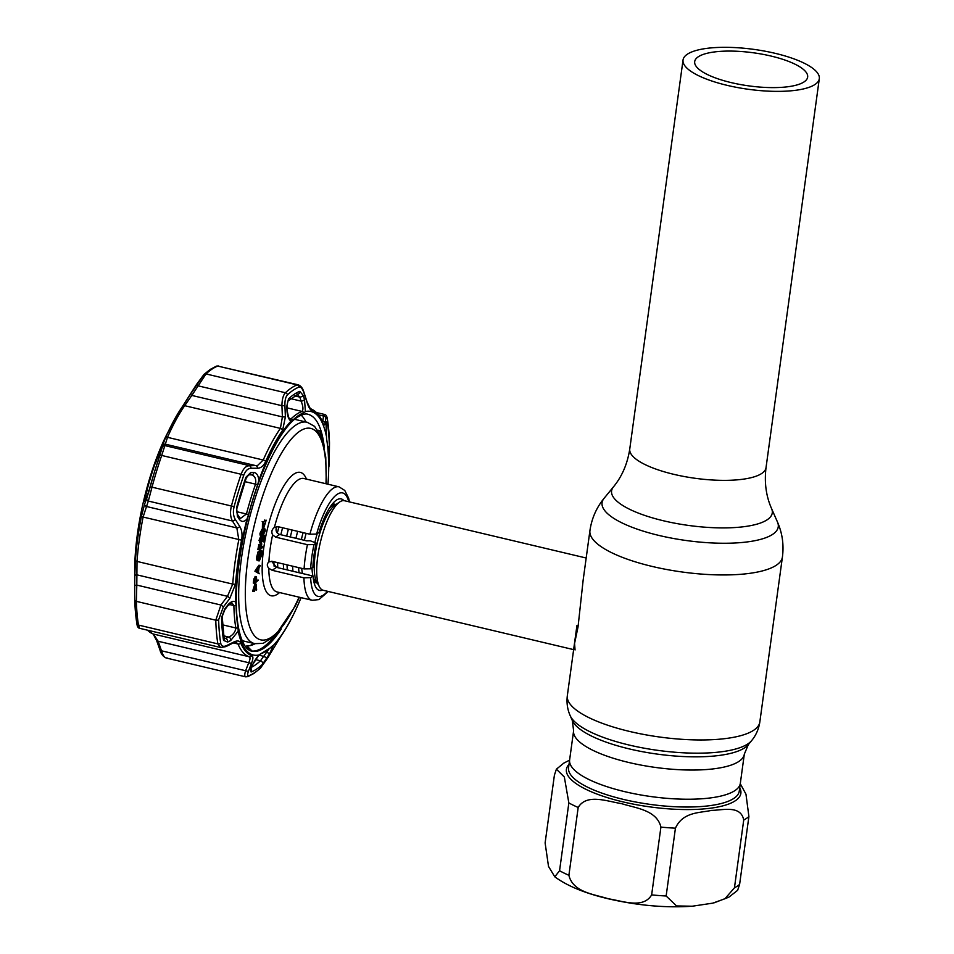 <?xml version="1.0" encoding="UTF-8"?>
<svg xmlns="http://www.w3.org/2000/svg" width="954" height="954" viewBox="0 0 954 954"><rect width="100%" height="100%" fill="white"/><g stroke="black" fill="none" stroke-linecap="round" stroke-linejoin="round"><path stroke-width="1.43" d="M731.289 82.628A57.013 16.695 7.8 0 0 807.656 77.083A57.013 16.695 7.8 0 0 771.059 56.059A57.013 16.695 7.8 0 0 694.691 61.605A57.013 16.695 7.8 0 0 731.289 82.628M775.161 53.329A68.771 20.141 7.8 0 0 683.04 60.007A68.771 20.141 7.8 0 0 727.186 85.359A68.771 20.141 7.8 0 0 819.307 78.681A68.771 20.141 7.8 0 0 775.161 53.329M624.918 791.701A86.158 25.233 -172.2 0 1 569.621 759.944A86.158 25.233 7.8 0 0 624.918 791.701A86.158 25.233 7.8 0 0 740.328 783.329A86.158 25.233 -172.2 0 1 624.918 791.701M283.66 569.061A46.019 13.809 -76.7 0 1 283.386 563.993M286.677 536.112A46.019 13.809 -76.7 0 1 288.418 529.136M274.12 566.259A46.019 13.809 -76.7 0 1 273.893 561.751M277.364 533.095A46.019 13.809 -76.7 0 1 278.926 526.894M292.091 530.007A46.019 13.809 103.3 0 0 290.35 536.983M287.071 564.863A46.019 13.809 103.3 0 0 287.333 569.932M297.696 531.342A46.019 13.809 103.3 0 0 295.955 538.306M292.675 566.199A46.019 13.809 103.3 0 0 292.938 571.267M282.599 527.765A46.019 13.809 103.3 0 0 280.858 534.729M277.578 562.621A46.019 13.809 103.3 0 0 277.841 567.678M586.185 558.018L344.43 500.719A46.019 13.809 103.3 0 0 339.791 501.911A46.019 13.809 103.3 0 0 339.66 501.995A46.019 13.809 103.3 0 0 320.377 542.313A46.019 13.809 103.3 0 0 319.507 586.996A46.019 13.809 103.3 0 0 323.203 590.276L573.628 649.626M575.059 649.96L574.558 643.485L578.029 626.957L583.121 580.402M608.39 898.799C594.891 894.351 573.044 892.622 568.894 875.295L578.184 807.478C586.674 793.144 607.579 801.551 621.436 803.59C634.935 808.026 656.781 809.767 660.919 827.094L651.642 894.9C643.151 909.245 622.246 900.826 608.39 898.799M559.557 870.74L554.799 876.821L548.514 866.411L545.116 842.942L554.405 775.137L556.397 769.174L564.339 777.009L568.846 802.934L559.557 870.74A102.257 29.956 7.8 0 0 568.894 875.295M714.224 902.782L728.832 897.189L737.621 890.332L739.612 884.37L748.902 816.552L745.968 794.193L740.28 783.711M734.449 887.816L743.726 820.011C740.781 804.866 722.679 810.232 711.493 810.399C699.962 812.975 682.861 811.711 675.432 828.191L666.142 895.997L676.541 905.93L692.199 906.228L712.793 903.14L724.933 898.751L734.449 887.816A102.257 29.956 7.8 0 0 739.612 884.37M328.283 591.48L318.922 599.601L312.161 600.269A58.289 17.494 -76.7 0 1 303.932 577.826L272.14 570.289L268.789 568.25C266.786 565.889 266.834 563.766 268.921 561.882L272.307 561.369L304.099 568.906A58.289 17.494 -76.7 0 1 305.268 557.124A58.289 17.494 -76.7 0 1 307.426 544.686L313.997 544.591L316.215 543.112A47.044 14.119 103.3 0 0 312.9 567.332L310.682 568.811L304.099 568.906M263.817 527.848L263.566 521.921L264.127 526.489L266.178 520.18L263.817 527.848L262.398 527.502L262.505 521.671M263.566 521.921L262.147 521.588M263.924 521.778L264.663 520.145M265.82 520.419L264.401 520.085M264.818 531.318L264.485 529.649L263.638 529.887L261.79 533.334L262.97 534.729L264.818 531.318L263.387 530.984L263.065 529.315M262.159 535.039L262.97 534.729L261.778 534.443M263.638 529.887L264.377 529.625M261.551 534.395L263.387 530.984M261.432 535.254C260.382 536.22 259.905 535.564 260.001 533.274L262.338 528.683L263.745 529.017M262.863 535.599C261.801 536.553 261.324 535.898 261.42 533.608L263.757 529.017C264.807 528.099 265.284 528.79 265.176 531.104L262.863 535.599L260.466 535.599M261.42 533.608L260.001 533.274M263.757 529.017L262.338 528.683M254.193 578.947L254.002 580.139L255.112 580.402M256.364 581.451L256.352 577.623L255.183 582.25L256.364 581.451L255.326 581.201M256.602 579.746L255.577 579.507M255.004 581.129L255.052 580.39M254.861 582.167L253.752 581.904L254.945 581.117M255.314 579.221L256.471 576.765L256.733 581.213L258.379 580.104L254.694 583.359L255.314 579.221L253.883 578.875L255.565 576.55M256.471 576.765L255.04 576.419M254.623 582.119L253.275 583.025L253.883 578.875M254.694 583.359L253.275 583.025M276.815 526.584L276.207 528.075C275.623 531.247 276.779 533.369 279.677 534.455L306.687 540.858L310.348 540.787L316.215 543.112M343.857 500.623A47.044 14.119 103.3 0 0 341.198 498.906A47.044 14.119 103.3 0 0 319.018 532.439L316.609 534.049L309.907 534.228A58.289 17.494 -76.7 0 1 339.04 486.838L303.921 478.514A58.289 17.494 103.3 0 0 274.382 527.431L278.103 526.691L309.907 534.228M271.616 561.25L276.505 567.368L313.043 576.025A47.044 14.119 103.3 0 0 319.495 590.443A47.044 14.119 103.3 0 0 322.643 590.097M257.139 568.155L256.876 568.095A47.044 14.119 -76.7 0 1 256.328 568.763M303.932 577.826L310.634 577.635L313.043 576.025M274.382 527.431C271.783 529.47 271.186 531.962 272.617 534.896L275.623 537.15L307.426 544.686M254.026 591.587L256.125 584.098L256.626 589.846L256.066 585.291L254.372 591.361L252.595 591.253L254.956 583.824M256.125 584.098L254.694 583.765M256.28 590.085L254.849 589.632M258.224 568.334L257.186 568.095L255.589 570.707L256.399 571.315M258.606 568.429L257.008 571.041L258.14 571.887L258.606 568.429M256.626 570.957L255.589 570.707M259.989 565.436L258.951 565.197L257.508 568.167M260.382 565.531L259.035 567.725L258.439 572.114L259.25 573.771L256.304 571.565L260.382 565.531M258.653 567.63L257.616 567.391M259.25 573.771L254.885 571.219L258.951 565.197M256.304 571.565L254.885 571.219M260.37 554.035L259.512 552.02M261.086 551.221L260.287 554.691L260.847 550.589C261.968 549.969 262.362 551.162 262.016 554.167L259.405 560.809C258.284 561.286 257.89 559.962 258.248 556.85L259.536 552.032L258.606 556.635L259.512 559.95L261.658 554.346L261.277 551.209L259.667 550.887L260.764 551.138M261.658 554.346L260.692 554.107M258.248 556.85L256.817 556.516L258.117 551.698L259.536 552.032M259.405 560.809L257.425 560.618M260.597 553.833L257.974 560.475C256.853 560.952 256.471 559.628 256.817 556.516M260.871 547.978L261.766 543.887L261.241 547.739L262.97 546.582L262.851 547.441L259.285 549.826L260.299 544.865L259.774 548.717L260.871 547.978L259.905 547.751M261.766 543.887L260.335 543.553L260.144 544.972M260.919 547.656L259.953 547.429M261.432 546.32L262.97 546.582M259.285 549.826L257.866 549.492L258.832 544.853M259.929 545.104L258.51 544.77M259.882 542.027L259.023 540.429L260.478 536.792L262.243 537.054L260.478 536.792L261.491 537.901M262.243 538.08L260.895 542.158M259.643 541.967L261.324 542.266L261.205 543.136L260.442 540.775L261.909 537.138L263.542 540.024L264.151 535.516L263.244 535.301M260.561 542.981L259.774 542.802M262.934 539.881L262.111 539.69L262.314 538.199M262.457 537.209L262.66 535.719M262.433 539.761L262.195 541.526L261.265 538.831M264.151 535.516L263.531 535.039M264.52 535.277L263.614 541.86L262.195 541.526M263.614 541.86L261.813 537.984M260.49 540.489L259.381 540.238L259.893 541.932M261.229 538.748L260.394 537.651L259.381 540.238M261.599 538.199L262.111 539.69M259.798 545.08L260.335 543.553M258.081 559.616L260.239 554M259.19 551.949L259.416 550.255L260.669 551.066M256.924 579.793L256.841 580.64M305.948 421.978A121.182 36.371 103.3 0 0 301.202 415.133M246.168 647.349A121.182 36.371 103.3 0 0 247.754 646.776M250.103 645.619A121.182 36.371 103.3 0 0 253.478 643.366M248.922 647.945A121.683 36.526 -76.7 0 1 247.229 648.481M250.449 650.664L252.059 651.045L246.812 645.846A117.855 35.381 103.3 0 0 255.04 643.735M273.44 637.296A121.683 36.526 -76.7 0 1 262.648 647.647A121.683 36.526 -76.7 0 1 252.059 651.045M303.837 412.82A124.306 37.313 103.3 0 0 298.459 415.539A124.306 37.313 103.3 0 0 292.806 420.177L290.982 421.179C288.74 419.51 287.416 416.147 287.023 411.091L286.796 406.321L288.502 398.891A145.056 43.55 -76.7 0 1 294.273 394.252A145.056 43.55 -76.7 0 1 299.806 391.343L303.145 395.397L304.481 399.428L305.411 411.556L303.837 412.82A2.552 2.397 71.4 0 0 302.144 411.448C303.455 409.576 303.11 406.13 301.13 401.133L299.806 397.102L296.992 394.133M271.83 646.407L273.381 645.333L269.66 653.609L262.386 664.437A145.056 43.55 -76.7 0 1 256.626 669.076A145.056 43.55 -76.7 0 1 251.093 671.986L250.854 668.671L252.202 665.272L258.951 654.969L260.812 653.776A124.306 37.313 103.3 0 0 266.19 651.045A124.306 37.313 103.3 0 0 270.28 647.861A124.306 37.313 103.3 0 0 271.83 646.407L272.081 646.18M328.295 479.242L328.283 479.588A125.117 37.564 -76.7 0 1 327.961 484.203L328.283 479.588A125.117 37.564 -76.7 0 0 328.748 464.479L328.546 461.14A124.306 37.313 103.3 0 0 326.59 438.9L326.029 424.113L326.363 422.002L327.341 422.896A145.056 43.55 -76.7 0 1 329.345 445.709L328.736 464.288M326.363 422.002A2.552 2.29 -171.1 0 1 326.351 422.55L326.185 435.358A125.117 37.564 -76.7 0 0 305.411 411.556M246.514 676.72C244.534 677.245 244.236 675.253 245.619 670.734A2.552 1.658 21.5 0 0 248.624 670.734C247.241 674.43 247.372 676.052 249.018 675.623A149.146 44.778 103.3 0 0 254.706 672.618A149.146 44.778 103.3 0 0 260.645 667.86L267.68 658.01L281.048 636.079A126.143 37.862 103.3 0 0 298.006 604.848L299.151 602.236M328.915 466.828A2.552 1.097 2.5 0 1 328.915 466.84L329.488 442.954A149.146 44.778 103.3 0 0 327.425 419.51C326.852 416.421 326.363 415.98 325.934 418.174L325.064 423.135C324.61 425.591 323.883 425.639 322.881 423.29A126.143 37.862 103.3 0 0 311.91 410.721C310.241 409.993 308.607 407.239 307.045 402.481L303.98 393C302.501 388.636 300.88 386.644 299.103 387.05A149.146 44.778 103.3 0 0 293.415 390.055A149.146 44.778 103.3 0 0 287.488 394.813C285.616 396.852 284.769 400.489 284.924 405.724L285.389 416.934L282.623 430.278A126.143 37.862 103.3 0 0 265.665 461.497C263.554 465.934 260.836 468.187 257.52 468.247L250.962 468.247C247.861 468.402 245.44 470.799 243.687 475.426A149.146 44.778 103.3 0 0 234.124 506.646C232.895 511.785 233.289 516.042 235.292 519.417L239.716 526.405C241.922 530.007 242.543 534.598 241.577 540.167A126.143 37.862 103.3 0 0 235.578 583.955L229.854 598.373L223.284 607.114L218.645 619.718A149.146 44.778 103.3 0 0 220.708 643.163C221.411 646.287 223.403 647.086 226.67 645.56L233.706 642.066C237.272 640.349 239.633 640.683 240.79 643.068A126.143 37.862 103.3 0 0 251.761 655.636C253.275 656.328 253.263 658.689 251.725 662.72L248.624 670.734M251.582 667.204A141.633 42.513 103.3 0 0 254.837 665.296A141.633 42.513 103.3 0 0 260.466 660.776L268.98 648.97M224.166 638.87L228.912 637.081C233.062 634.982 235.376 631.953 235.865 627.982A125.272 37.6 -76.7 0 1 233.885 605.563L231.941 602.904L227.684 605.897A2.552 0.644 37.3 0 0 227.553 605.349C230.641 601.616 233.325 600.519 235.614 602.046L236.103 605.444A124.306 37.313 103.3 0 0 238.059 627.684L238.178 631.154L230.665 640.587L227.636 642.066L223.546 640.42A145.056 43.55 -76.7 0 1 221.543 617.62L224.727 609.057A2.552 0.644 37.5 0 1 224.858 609.606L227.684 605.897M325.934 418.174A2.552 2.29 -170.6 0 0 323.573 416.063L324.587 414.465L316.454 412.545M322.571 422.073L323.573 416.063L318.457 414.847M233.706 642.066A2.552 1.836 -116.8 0 1 232.931 643.091L225.883 646.621L220.577 647.504L217.87 643.89A150.827 45.279 -76.7 0 1 215.783 620.183L220.911 605.015L227.481 596.31L232.74 584.11A127.824 38.375 -76.7 0 1 238.81 539.737L236.842 527.932L232.418 520.979C230.296 516.985 229.974 511.94 231.452 505.835A150.827 45.279 -76.7 0 1 241.112 474.269C242.781 469.69 245.035 466.888 247.861 465.874L257.628 465.445L263.221 460.019A2.552 1.276 23.8 0 1 265.665 461.497M165.495 437.719A126.214 37.886 -76.7 0 1 170.647 426.76A126.214 37.886 -76.7 0 1 182.476 406.487L190.371 394.36L191.826 395.433L184.682 405.688A127.824 38.375 103.3 0 0 167.499 437.337L165.328 444.182A2.552 2.54 -175.4 0 0 162.49 445.697L165.495 437.719A2.552 1.276 23.8 0 1 167.499 437.337L263.221 460.019A127.824 38.375 -76.7 0 1 280.404 428.382L282.396 416.898L285.389 416.934M257.52 468.247A2.552 2.087 90.2 0 0 255.91 465.647L165.328 444.182L161.703 455.452A150.827 45.279 103.3 0 0 152.044 487.017L148.311 501.053A2.552 2.206 -158.9 0 1 146.737 498.429L150.267 486.755L145.175 501.864M318.278 430.898L319.554 430.576A121.683 36.526 -76.7 0 1 321.069 436.372M317.801 430.159L319.554 430.576M182.476 406.487A2.552 1.944 34.8 0 1 182.572 406.321L166.747 434.547A112.489 33.772 103.3 0 0 134.729 569.657L134.741 574.582M145.986 500.206C144.269 503.891 144.555 500.755 146.844 490.773A120.729 36.24 -76.7 0 1 155.645 462.022L162.287 446.985L159.807 455.571A149.098 44.755 103.3 0 0 150.255 486.767A149.229 44.802 -76.7 0 1 159.831 455.535L162.49 445.697M154.429 472.194A125.272 37.6 103.3 0 0 149.003 490.893L148.752 492.121M303.98 393A2.552 1.204 -18.1 0 0 304.016 392.535C302.871 388.373 300.939 385.81 298.197 384.832L217.75 366.074A150.827 45.279 103.3 0 0 212.003 369.115A150.827 45.279 103.3 0 0 206.004 373.932L191.826 395.433L282.396 416.898L281.919 405.7L284.924 405.724M282.623 430.278A2.552 1.944 34.8 0 0 280.404 428.382L184.682 405.688A2.552 1.944 34.8 0 0 182.572 406.321L196.393 384.677L197.812 385.774L281.919 405.7C282.014 399.476 283.171 395.159 285.401 392.75A150.827 45.279 -76.7 0 1 291.411 387.932A150.827 45.279 -76.7 0 1 297.159 384.903L298.197 384.832M162.407 447.235A2.552 2.528 -178.8 0 1 165.257 445.685L249.364 465.624A2.552 2.075 90.3 0 1 250.962 468.247M241.577 540.167L143.1 517.044L148.311 501.053L232.418 520.979A2.552 1.741 -32.7 0 0 235.292 519.417M229.854 598.373A2.552 0.656 36.8 0 0 227.481 596.31L136.899 574.845L137.018 561.429A127.824 38.375 103.3 0 1 143.1 517.044L141.407 516.436L144.686 503.879A2.552 2.206 -159.8 0 0 146.272 506.455L236.842 527.932A2.552 1.753 -32.3 0 0 239.716 526.405M218.645 619.718A2.552 1.61 -1.5 0 1 215.783 620.183L136.386 601.366L136.804 585.088A2.552 1.121 -179.7 0 0 134.717 586.161L134.812 575.882A2.552 1.109 -179.2 0 1 136.899 574.845L136.804 585.088L220.911 605.015A2.552 0.644 37.2 0 1 223.284 607.114M225.883 646.621A2.552 1.825 -116.4 0 0 226.67 645.56M147.691 630.224A127.824 38.375 103.3 0 0 153.403 634.052L158.149 641.255L161.512 650.807L245.619 670.734L248.732 662.72C250.27 659.345 250.401 657.354 249.125 656.746A127.824 38.375 -76.7 0 1 238.011 643.998L236.032 642.316L232.931 643.091M153.117 633.957L156.683 640.706A2.552 1.181 160.8 0 0 158.149 641.255L248.732 662.72A2.552 1.658 20.9 0 0 251.725 662.72M156.683 640.706L160.057 650.27A2.552 1.169 160.4 0 0 161.512 650.807C163.122 656.006 164.994 658.367 167.105 657.902M249.018 675.623A2.552 2.385 69.3 0 1 247.837 676.636L245.619 676.827L166.056 657.962C162.991 656.412 160.987 653.848 160.057 650.27M220.708 643.163A2.552 1.98 -9.3 0 1 217.87 643.89L138.473 625.073A2.552 1.98 170.7 0 1 136.839 623.356A149.229 44.802 -76.7 0 1 134.776 599.887A2.552 1.61 178.5 0 1 134.776 599.887A2.552 1.61 178.5 0 0 136.386 601.366A150.827 45.279 103.3 0 0 138.473 625.073L139.606 628.304L220.577 647.504M329.333 456.62A2.552 1.109 2.1 0 1 329.333 456.644L329.488 442.883A2.552 1.61 -1.5 0 0 329.488 442.799M325.064 423.135A2.552 2.29 -169.6 0 0 322.714 421.036L321.999 420.869M307.045 402.481A2.552 1.204 -17.7 0 0 307.069 402.028L304.016 392.535M327.341 422.896A2.552 1.98 -9.3 0 1 326.006 424.697A2.552 2.29 -170.8 0 0 326.029 424.113M329.273 455.01A2.552 1.109 -178.2 0 0 328.283 454.128M329.13 459.351A2.552 1.109 -178 0 0 328.486 458.612M299.806 391.343A2.552 2.385 69.3 0 1 298.328 394.05L287.941 401.026L286.796 406.321M287.059 406.44L287.023 411.091M303.145 395.397A2.552 1.192 161.7 0 1 299.806 397.102L294.619 395.874M304.481 399.428A2.552 1.204 161.9 0 1 301.13 401.133L290.66 398.653M287.285 411.21C288.346 416.719 289.229 419.378 289.944 419.211L291.042 418.866A125.272 37.6 -76.7 0 1 296.73 414.191A125.272 37.6 -76.7 0 1 302.144 411.448L287.13 407.883M248.541 514.576L246.979 519.083C244.069 522.1 241.529 522.172 239.335 519.322A2.552 1.741 147.2 0 0 239.514 517.485L240.563 518.368L246.43 513.991L248.541 514.576A124.306 37.313 -76.7 0 1 257.604 484.966L258.844 480.339A125.117 37.564 -76.7 0 1 290.982 421.179M236.735 511.69L246.43 513.991A125.272 37.6 -76.7 0 1 255.565 484.155C256.352 478.825 254.885 475.7 251.14 474.77A2.552 2.075 -89.6 0 0 253.692 472.421C256.638 472.779 258.355 475.426 258.844 480.339M239.335 519.322L237.427 516.341L236.604 507.647A145.056 43.55 -76.7 0 1 245.893 477.286L250.878 472.409A2.552 2.075 90.4 0 1 248.791 474.818L251.761 474.853M248.791 474.818L246.263 477.93A2.552 0.775 19.1 0 0 245.893 477.286M250.878 472.409L253.692 472.421M237.427 516.341A2.552 1.741 -33 0 0 237.594 514.528L237.594 514.528C236.509 511.678 236.342 509.472 237.081 507.922L246.263 477.93M134.764 579.495A120.729 36.24 -76.7 0 1 134.752 579.03L134.693 590.943M134.764 579.054L134.717 575.703M224.047 638.131L225.883 638.572A2.552 1.825 63.8 0 1 227.636 642.066M223.701 635.841L228.912 637.081A2.552 1.825 63.7 0 1 230.665 640.587M224.727 609.057L227.553 605.349M250.854 668.671A2.552 1.658 21.8 0 0 251.164 668.241L252.512 664.831A2.552 1.658 21.6 0 1 252.202 665.272M265.26 651.677L269.66 653.609M259.154 654.945L267.215 657.747M260.645 667.86A2.552 2.218 47 0 1 260.239 668.396L267.704 657.998L280.917 636.294A2.552 1.944 34.8 0 1 280.762 636.485M139.606 628.304C138.08 628.042 137.173 626.468 136.863 623.57L134.776 599.911L134.717 586.161M134.812 575.882L135.408 560.26A126.214 37.886 -76.7 0 1 141.407 516.436M144.686 503.879L146.737 498.429M196.393 384.677L203.655 374.874M766.026 467.663C764.237 482.581 766.086 496.223 771.571 508.589A81.102 23.755 7.8 0 1 663.626 520.812A81.102 23.755 7.8 0 1 613.41 486.934C622.02 476.487 627.47 463.847 629.759 449A68.771 20.141 7.8 0 0 673.906 474.353A68.771 20.141 7.8 0 0 766.026 467.663L819.307 78.681M604.073 498.322A88.925 26.056 7.8 0 0 659.142 535.48A88.925 26.056 7.8 0 0 777.498 522.077C782.363 533.226 783.997 544.877 782.423 557.005A97.141 28.453 7.8 0 1 652.297 566.461A97.141 28.453 7.8 0 1 589.93 530.639C591.683 518.523 596.393 507.755 604.073 498.322L613.41 486.934M573.616 730.752A86.158 25.233 7.8 0 0 628.924 762.52A86.158 25.233 7.8 0 0 744.323 754.137L739.267 791.116A86.158 25.233 7.8 0 1 623.856 799.5A86.158 25.233 7.8 0 1 568.548 767.731L573.616 730.752L572.305 720.497L570.206 715.715C567.415 709.442 566.461 702.752 567.332 695.657A97.141 28.453 7.8 0 0 629.688 731.468A97.141 28.453 7.8 0 0 759.825 722.023L782.423 557.005M570.206 715.715A93.039 27.261 7.8 0 0 629.127 745.038A93.039 27.261 7.8 0 0 751.657 740.578C756.033 735.284 758.752 729.094 759.825 722.023M572.305 720.497A90.26 26.438 7.8 0 0 629.473 748.95A90.26 26.438 7.8 0 0 748.341 744.609L751.657 740.578M303.11 532.618A41.594 12.485 103.3 0 0 301.357 539.594M298.542 567.582A41.594 12.485 103.3 0 0 299.151 572.734M306.151 533.346A40.39 12.128 103.3 0 0 304.398 540.31M301.726 568.346A40.39 12.128 103.3 0 0 302.49 573.521M335.987 504.523A40.39 12.128 103.3 0 0 332.266 505.62A40.39 12.128 103.3 0 0 329.333 508.291M317.217 533.644A40.39 12.128 103.3 0 0 314.88 542.564M312.018 567.916A40.39 12.128 103.3 0 0 312.924 576.001M313.115 576.729A40.39 12.128 103.3 0 0 317.36 583.097M335.104 505.131A41.594 12.485 103.3 0 0 334.985 505.203A41.594 12.485 103.3 0 0 317.563 541.645A41.594 12.485 103.3 0 0 316.776 582.035L319.507 586.996M739.72 787.777A88.042 25.794 -172.2 0 1 709.18 808.372A88.042 25.794 -172.2 0 1 622.926 801.873A88.042 25.794 -172.2 0 1 569.013 764.392M578.184 807.478A102.257 29.956 -172.2 0 1 568.846 802.934M748.902 816.552A102.257 29.956 -172.2 0 1 743.726 820.011M651.642 894.9A102.257 29.956 7.8 0 0 666.142 895.997M675.432 828.191A102.257 29.956 -172.2 0 1 660.919 827.094M325.958 483.738A108.649 32.615 103.3 0 0 294.917 435.215A108.649 32.615 103.3 0 0 247.837 559.414A108.649 32.615 103.3 0 0 256.864 638.023A108.649 32.615 103.3 0 0 299.079 597.168M242.185 640.694L254.754 643.676A113.764 34.153 -76.7 0 1 241.302 559.473A113.764 34.153 -76.7 0 1 307.224 422.276L314.629 426.39L321.939 438.673L325.767 457.145L326.28 483.809M272.617 534.896A58.289 17.494 103.3 0 0 270.149 548.8A58.289 17.494 103.3 0 0 268.921 561.882M268.789 568.25A58.289 17.494 103.3 0 0 277.042 591.945L312.161 600.269M279.582 592.541A63.405 19.032 -76.7 0 1 263.626 548.872A63.405 19.032 -76.7 0 1 284.065 485.562A63.405 19.032 -76.7 0 1 306.461 479.111M313.997 544.591A53.174 15.968 103.3 0 0 311.791 557.064A53.174 15.968 103.3 0 0 310.682 568.811M272.14 570.289L276.505 567.368M310.634 577.635A53.174 15.968 103.3 0 0 327.52 591.301M348.735 501.744A53.174 15.968 103.3 0 0 316.609 534.049M275.623 537.15L279.677 534.455M324.277 447.307A121.683 36.526 103.3 0 0 308.011 414.322C305.96 413.344 302.454 414.298 297.493 417.16C280.011 427.917 256.948 475.867 245.452 527.717C237.928 561.31 235.042 590.49 236.807 615.247C239.371 643.33 247.324 650.723 251.892 651.141A121.683 36.526 103.3 0 0 264.163 648.004A121.683 36.526 103.3 0 0 281.227 628.972M281.048 636.079A2.552 1.944 34.8 0 1 280.917 636.294C286.82 627.78 292.52 617.31 298.006 604.86A2.552 1.276 23.8 0 1 298.006 604.86L301.082 597.645A125.117 37.564 -76.7 0 1 299.294 601.902A125.117 37.564 -76.7 0 1 273.381 645.333M299.103 387.05A2.552 2.385 69.3 0 0 297.159 384.903L217.75 366.074A2.552 2.385 69.3 0 0 216.427 366.157L210.25 369.401L204.025 374.397A2.552 2.218 47 0 1 206.004 373.932L285.401 392.75A2.552 2.218 47 0 1 287.488 394.813M247.837 676.636L254.014 673.393L260.239 668.396M251.093 671.986A2.552 2.385 -110.7 0 0 250.854 669.076M260.108 654.194A2.552 2.397 -108.6 0 0 260.812 653.776M236.103 605.444A2.552 1.586 -1.1 0 1 233.885 605.563L229.02 604.407M289.265 418.436L291.042 418.866A2.552 2.206 45.9 0 1 292.806 420.177M243.687 475.426A2.552 0.775 19.1 0 0 241.112 474.269L161.703 455.452A2.552 0.775 -160.9 0 0 159.831 455.535M146.844 490.773L149.11 490.916M155.645 462.022L158.137 461.068M150.267 486.755L234.124 506.646M135.408 560.26A2.552 1.157 -175.9 0 0 137.018 561.429L232.74 584.11A2.552 1.157 4.1 0 0 235.578 583.955M233.348 642.901L238.011 643.998A2.552 2.254 -22.4 0 0 240.79 643.068M147.035 630.069L153.2 633.993A2.552 2.433 108.5 0 0 153.403 634.052L249.125 656.746A2.552 2.433 -71.5 0 0 251.761 655.636M329.488 442.954A2.552 1.61 -1.5 0 0 329.488 442.883L327.401 419.223A2.552 1.98 -9.3 0 0 327.317 418.901M327.425 419.51A2.552 1.98 -9.3 0 0 327.401 419.223C327.007 416.302 326.065 414.728 324.587 414.465L324.587 414.465M322.881 423.29A2.552 2.254 -22.4 0 0 322.726 422.55L322.726 422.55C319.912 415.348 315.762 410.709 310.288 408.61L307.069 402.028M311.91 410.721A2.552 2.433 -71.5 0 0 310.372 408.646M261.36 539.129L261.968 539.272M329.345 445.709A2.552 1.61 178.5 0 1 327.735 447.187M287.941 401.026A2.552 2.218 -133 0 0 288.502 398.891M298.328 394.05L297.433 394.109M244.999 481.651L255.565 484.155A2.552 0.811 19.4 0 1 257.604 484.966M221.543 617.62A2.552 1.61 -1.5 0 0 222.187 616.499L224.154 638.822A2.552 1.98 170.7 0 1 223.546 640.42M222.187 616.499L224.858 609.606M222.58 624.834L235.865 627.982A2.552 2.003 -10 0 0 238.059 627.684M262.386 664.437A2.552 2.218 47 0 0 260.466 660.776L255.398 659.572M258.951 654.969A125.117 37.564 -76.7 0 1 238.178 631.154M235.614 602.046A125.117 37.564 -76.7 0 1 246.979 519.083M629.759 449L683.04 60.007M567.332 695.657L576.92 625.645M583.085 580.604L589.93 530.639M744.323 754.137L748.341 744.609M771.571 508.589L777.498 522.077M313.985 582.31L317.372 583.109M334.985 505.203L339.66 501.995M332.624 503.7L336.011 504.511M692.199 906.228C665.701 908.017 637.809 905.549 608.509 898.835C585.339 893.409 567.439 886.075 554.799 876.821M569.586 760.147L563.79 763.128L556.409 769.174M294.655 419.307L307.224 422.276M349.51 501.923L348.639 498.215L344.764 490.451L339.04 486.838M299.389 597.24L295.335 605.909L275.241 635.662L263.197 643.33L254.754 643.676M270.28 647.861L260.12 654.182C257.914 655.72 255.374 659.274 252.512 664.831M328.915 466.84L329.333 456.644M322.118 422.729L323.096 423.29L322.726 422.55M250.568 669.434L251.164 668.241M134.776 599.911L134.693 590.86M190.371 394.36L204.025 374.397M216.427 366.157L218.633 365.966M239.514 517.485L237.594 514.528"/></g></svg>
